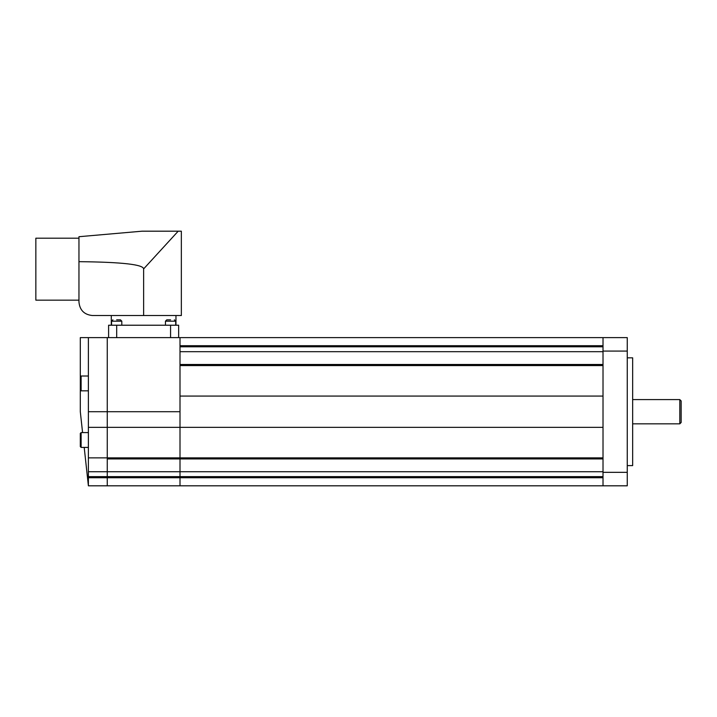 <?xml version="1.0" encoding="UTF-8"?>
<svg xmlns="http://www.w3.org/2000/svg" width="717" height="717" viewBox="0 0 717 717"><rect width="100%" height="100%" fill="white"/><g stroke="black" fill="none" stroke-linecap="round" stroke-linejoin="round"><path stroke-width="1.08" d="M88.388 390.837L81.12 390.837L81.12 376.013L88.388 376.013M81.12 376.013L80.304 376.819L80.304 390.021L81.12 390.837M88.388 447.417L81.12 447.417L81.12 432.593L88.388 432.593M81.12 432.593L80.304 433.4L80.304 446.601L81.12 447.417M82.58 432.593L80.304 411.71L80.304 385.37M80.304 379.535L80.304 337.617L88.388 337.617L88.388 485.812L84.203 447.417M116.683 325.222L116.683 337.617L178.65 337.617L178.65 325.222L108.599 325.222L108.599 337.617L108.599 325.222L108.599 337.617L116.683 337.617L107.254 337.617L107.254 485.812L107.254 337.617L88.388 337.617M107.254 458.934L180.003 458.934L180.003 337.617L603.015 337.617L603.015 485.812L180.003 485.812L180.003 458.934L180.003 485.812L88.388 485.812M170.565 325.222L170.565 337.617L180.003 337.617M39.892 238.196L78.96 238.196L35.85 238.196L35.85 300.163L78.96 300.163M111.296 325.222L111.296 315.525M175.961 315.525L175.961 325.222M143.624 315.525L181.347 315.525L181.347 231.188L142.074 231.188L78.96 236.709L78.96 302.054C79.775 310.219 84.265 314.709 92.43 315.525L143.624 315.525L143.624 268.92C143.355 264.51 121.8 262.099 78.96 261.669M116.683 319.836L120.456 319.836L116.683 319.836M170.565 319.836L166.792 319.836L170.565 319.836M178.192 231.188L143.624 268.92M108.599 337.617L108.599 325.222M180.003 364.496L603.015 364.496M603.015 396.071L180.003 396.071L180.003 458.934L603.015 458.934M627.258 465.602L632.654 465.602L632.654 357.828L627.258 357.828M603.015 485.812L627.258 485.812L627.258 337.617L603.015 337.617M632.654 423.837L679.806 423.837L681.15 422.492L681.15 400.937L679.806 399.593L632.654 399.593M679.806 423.837L679.806 399.593M180.003 411.71L88.388 411.71M603.015 427.35L88.388 427.35M603.015 457.867L88.388 457.867M603.015 471.723L88.388 471.723M603.015 476.626L88.388 476.626M603.015 477.728L88.388 477.728M111.565 325.222L111.565 321.18L121.8 321.18L120.456 319.836M165.448 325.222L165.448 321.18L175.692 321.18L174.339 319.836M180.003 365.562L603.015 365.562M180.003 351.697L603.015 351.697M180.003 346.804L603.015 346.804M180.003 345.702L603.015 345.702M627.258 472.333L603.015 472.333M627.258 351.088L603.015 351.088M111.565 321.18L112.91 319.836M121.8 325.222L121.8 321.18M165.448 321.18L166.792 319.836M175.692 325.222L175.692 321.18"/></g></svg>
